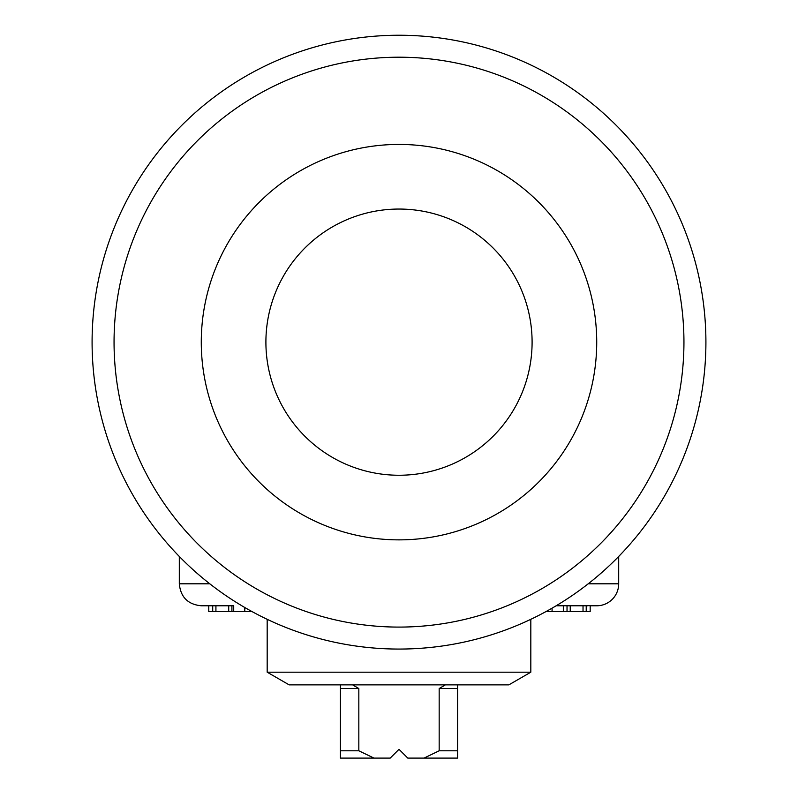 <?xml version="1.0" encoding="UTF-8"?>
<svg xmlns="http://www.w3.org/2000/svg" width="798" height="798" viewBox="0 0 798 798"><rect width="100%" height="100%" fill="white"/><g stroke="black" fill="none" stroke-linecap="round" stroke-linejoin="round"><path stroke-width="1.2" d="M596.724 342.152A197.724 197.724 0 0 0 399 144.428A197.724 197.724 0 0 0 201.276 342.152A197.724 197.724 0 0 0 399 539.867A197.724 197.724 0 0 0 596.724 342.152M532.096 342.152A133.096 133.096 0 0 0 399 209.046A133.096 133.096 0 0 0 265.904 342.152A133.096 133.096 0 0 0 399 475.249A133.096 133.096 0 0 0 532.096 342.152M618.689 556.455L618.689 583.807A21.965 21.965 0 0 1 596.724 605.782L590.181 605.782L596.724 605.782M530.82 672.185L267.18 672.185L289.155 684.874L508.845 684.874L530.82 672.185L530.82 619.308M683.946 342.152A284.946 284.946 0 0 1 399 627.088A284.946 284.946 0 0 1 114.054 342.152A284.946 284.946 0 0 1 399 57.207A284.946 284.946 0 0 1 683.946 342.152M705.911 342.152A306.911 306.911 0 0 1 399 649.063A306.911 306.911 0 0 1 92.089 342.152A306.911 306.911 0 0 1 399 35.242A306.911 306.911 0 0 1 705.911 342.152M267.18 672.185L267.18 619.308M556.136 605.782L563.338 605.782L563.338 611.637L590.181 611.637L590.181 605.672L556.136 605.782M233.714 611.637L233.714 605.782L210.113 605.782L215.919 605.782L215.919 611.637L252.138 611.637M208.767 605.782L201.276 605.782L208.767 605.782M567.029 611.637L567.029 605.782L587.887 605.782M228.717 611.637L228.717 605.782L231.909 605.782L231.909 611.637M586.221 611.637L586.221 605.782M583.029 611.637L583.029 605.782M570.231 611.637L570.231 605.782M545.862 611.637L563.338 611.637M210.113 605.782L208.767 605.742L208.767 611.637L215.919 611.637M212.717 611.637L212.717 605.782M457.583 684.874L457.583 758.1L407.788 758.1L399 749.312L390.212 758.1L340.417 758.1L340.417 684.874M352.666 684.874L358.831 688.534L358.831 750.778L373.963 758.1M358.831 750.778L340.417 750.778M424.037 758.1L439.169 750.778L439.169 688.534L445.334 684.874M457.583 750.778L439.169 750.778M588.196 583.807L618.689 583.807M179.311 556.455L179.311 583.807L209.804 583.807M244.787 611.637L244.787 607.507M552.066 611.637L552.066 608.166M358.831 688.534L340.417 688.534M457.583 688.534L439.169 688.534M179.311 583.807C180.607 597.153 187.929 604.475 201.276 605.782"/></g></svg>
